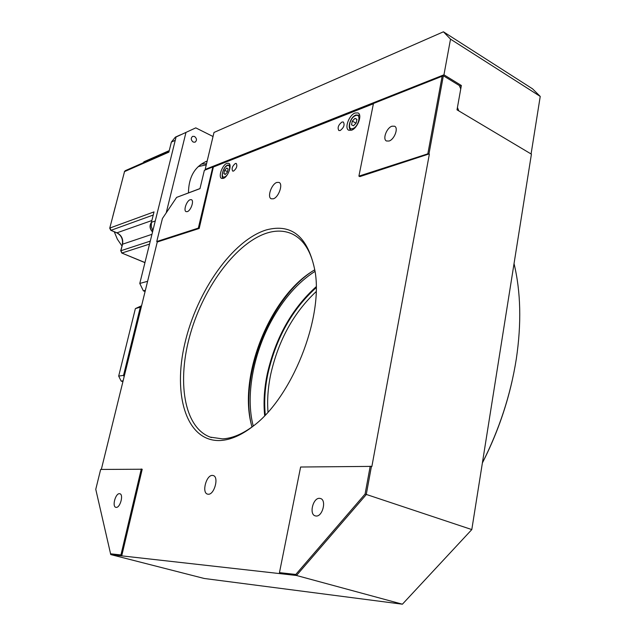 <?xml version="1.0" encoding="UTF-8"?>
<svg xmlns="http://www.w3.org/2000/svg" width="636" height="636" viewBox="0 0 636 636"><rect width="100%" height="100%" fill="white"/><g stroke="black" fill="none" stroke-linecap="round" stroke-linejoin="round"><path stroke-width="0.95" d="M212.392 475.41C206.303 474.949 201.58 492.614 207.423 494.1L208.242 494.236C214.34 494.872 219.15 477 213.299 475.553L212.392 475.41M276.906 182.421C271.532 183.923 266.913 197.287 271.254 198.79L273.297 198.806C278.663 197.43 283.386 183.915 279.029 182.429L276.906 182.421M220.072 440.533C186.245 441.75 172.563 394.733 184.933 343.043C196.945 291.328 232.498 240.177 266.452 229.882C292.155 223.172 308.38 237.093 315.122 271.659C323.168 318.914 291.829 397.293 253.438 425.937C241.624 435.159 230.502 440.025 220.072 440.533M315.249 272.582C311.775 252.246 303.881 239.279 291.59 233.698C284.348 230.582 276.414 230.28 267.78 232.792C236.823 242.062 204.132 286.136 190.498 333.375C176.713 380.551 183.637 427.249 210.246 437.131L222.497 438.872C232.442 438.371 243.024 433.839 254.257 425.277M251.967 426.995L250.807 422.368C239.43 374.31 269.473 299.174 310.837 272.256L314.772 269.759M312.674 271.055L312.435 271.214C270.228 298.697 239.645 375.168 251.252 424.228L251.339 424.61M235.344 163.476C232.323 166.076 231.432 168.612 232.673 171.092L233.587 171.068C236.616 168.484 237.506 165.948 236.274 163.452L235.344 163.476M341.977 122.025C338.328 124.91 337.287 127.757 338.853 130.547L340.212 130.531C343.869 127.653 344.919 124.815 343.361 122.001L341.977 122.025M223.395 178.374L221.646 178.406C217.949 177.166 222.25 164.851 226.901 163.357L228.714 163.301C232.434 164.533 228.046 176.983 223.395 178.374M351.565 130.197L348.759 130.229C344.124 128.44 349.069 114.981 355.087 112.977L357.996 112.93C362.647 114.711 357.575 128.337 351.565 130.197M316.076 516.027L315.138 515.844C308.921 514.182 313.071 497.734 319.526 498.33L320.56 498.521C326.769 500.158 322.539 516.782 316.076 516.027M389.065 141.025L386.513 141.001C382.355 139.364 386.593 127.844 391.951 126.206L394.574 126.214C398.748 127.844 394.423 139.491 389.065 141.025M187.31 211.629L186.109 211.637C183.2 210.723 186.61 200.738 190.172 199.712L191.412 199.688C194.322 200.594 190.864 210.667 187.31 211.629M116.189 507.385L115.776 507.313C111.928 506.431 115.521 493.242 119.481 493.687L119.926 493.767C123.781 494.617 120.14 507.918 116.189 507.385M110.751 554.576L95.766 489.323L100.663 469.44L142.218 469.233L121.722 555.864L110.751 554.576L204.212 578.474L402.405 604.2L296.487 575.485L279.935 573.624L279.458 572.631L300.621 467.015L371.432 466.387L366.241 494.617L296.487 575.485L295.796 574.459L365.088 494.037L471.801 529.581L531.418 154.166L457.014 109.829L460.75 88.961L459.343 85.542L443.364 75.756L428.966 153.968L427.829 153.825L358.903 176.132L373.459 103.485L443.364 75.756L373.459 103.485M402.405 604.2L471.801 529.581M204.347 170.353L213.434 166.688L204.347 170.353L199.974 188.654L176.617 197.391L199.998 188.558M176.617 197.391L162.426 218.506L156.75 241.553L157.267 241.998L101.323 469.432M213.434 166.688L199.187 228.467L157.267 241.998M199.187 228.467L198.345 228.093L156.75 241.553M212.814 167.006L198.345 228.093M373.404 103.771L213.768 166.847M428.966 153.968L359.833 176.617L358.903 176.132M427.829 153.825L442.123 76.328M371.432 466.387L371.861 466.538L429.348 154.182M365.088 494.037L370.224 466.172M279.458 572.631L295.796 574.459M279.935 573.624L121.722 555.864M141.303 468.947L120.935 554.958L121.341 555.769M110.473 553.789L120.935 554.958M316.124 291.622C293.633 312.785 278.52 340.22 270.809 373.928C267.995 387.276 267.064 399.996 268.01 412.08M265.307 415.006C263.988 401.936 264.878 388.087 267.963 373.459C276.175 337.883 292.25 309.271 316.187 287.631M482.406 462.841C499.347 429.332 510.644 394.757 516.281 359.117L516.305 358.974C521.568 323.462 520.812 291.685 514.039 263.638M511.996 381.497C505.588 409.663 495.714 436.821 482.382 462.96M316.179 286.725C291.948 308.595 275.674 337.533 267.359 373.531C264.226 388.373 263.328 402.413 264.679 415.666M253.247 426.048C245.417 396.578 252.969 354.809 271.23 321.188C283.362 298.928 297.966 282.305 315.051 271.334M459.605 86.17L461.37 85.502L457.427 107.5L458.834 110.918L531.084 153.968L540.234 96.418L450.519 39.146L443.952 74.817L205.182 169.415L213.998 132.455L443.435 31.8L532.555 88.841L540.234 96.418M461.37 85.502L443.952 74.817M205.802 169.709L205.182 169.415M450.519 39.146L443.435 31.8M193.185 142.066C190.816 140.015 190.641 138.107 192.66 136.335L194.544 136.462C196.914 138.529 197.088 140.437 195.053 142.194L193.185 142.066M188.455 192.875C188.693 176.927 194.831 166.354 206.875 161.162L207.177 161.051M201.278 164.072L206.533 163.77M176.069 136.986L195.777 127.868L176.069 136.986L139.785 283.441L147.6 281.311M195.777 127.868L213.036 136.509M145.39 290.294L143.346 290.835L139.785 283.441M145.088 291.526L143.346 290.835M166.219 212.853L185.958 132.487M141.319 306.846L135.373 308.611L141.59 305.741M140.254 307.45L123.535 375.375L124.147 376.639M135.373 308.611L118.686 376.091L123.535 375.375M123.122 380.813L121.15 381.083L118.686 376.091M121.15 381.083L122.907 381.695M180.958 134.681L179.01 135.603M175.242 140.325L171.37 142.074L175.377 137.138L180.242 134.927M152.863 230.661L151.296 226.575L151.424 222.314L155.264 220.962M144.944 262.644L121.73 253.001L144.968 262.549M150.271 241.124L120.896 250.735L121.73 253.001M109.742 228.181L124.521 171.609L109.734 228.197L110.783 230.296L117.104 232.863C121.548 235.296 123.36 239.072 122.557 244.2L120.896 250.735L121.985 253.001L149.54 244.089M153.236 215.024L111.046 230.288L109.949 228.006L154.015 211.891L151.424 222.314M171.37 142.074L168.866 152.147L124.521 171.609L125.324 170.655L169.049 151.424M143.99 161.751L143.259 162.76M206.279 164.843L198.178 166.608M115.227 206.939L112.755 216.51M114.257 231.766L117.398 239.271L121.945 245.909M226.742 168.007L228.093 168.961L227.338 172.221L225.224 174.502L223.888 173.541L224.643 170.297L226.742 168.007M227.465 171.664L224.643 170.297M225.43 174.288L223.888 173.541M227.775 165.058L229.946 165.066M351.43 130.245L350.961 130.038M355.54 115.625C349.665 117.628 346.898 131.064 352.908 128.528C358.847 126.58 361.606 112.946 355.54 115.625L356.653 115.044M352.288 121.094L354.991 118.344L356.939 119.306L356.176 123.042L353.465 125.793L351.525 124.815L352.288 121.094L355.858 123.066L356.255 122.669M356.915 119.409L354.991 118.344M356.049 114.973L359.642 115.291M120.673 250.902L122.557 244.2L151.956 234.326M122.335 244.375C123.122 239.144 121.285 235.312 116.841 232.863L151.869 220.533M169.248 150.621L144.07 161.711L143.291 162.657L169.073 151.312M227.298 165.63C222.942 167.085 220.191 178.811 224.675 176.888C229.063 175.488 231.814 163.603 227.298 165.63M171.267 142.496L170.122 147.099M151.408 222.385C149.46 225.613 149.85 228.769 152.568 231.846M211.438 437.536L210.246 437.131M250.807 422.368L251.252 424.228M310.837 272.256L312.435 271.214M292.6 234.175L291.59 233.698M205.317 161.798L206.875 161.162M116.841 232.863L110.783 230.296M125.236 170.686L124.298 171.815M227.728 165.074C222.91 166.545 220.326 178.708 223.705 178.239M356.001 114.989C350.396 116.674 346.843 128.536 351.12 130.126M170.027 147.48L171.283 142.432M152.537 231.965C149.667 228.841 149.293 225.621 151.424 222.298"/></g></svg>
